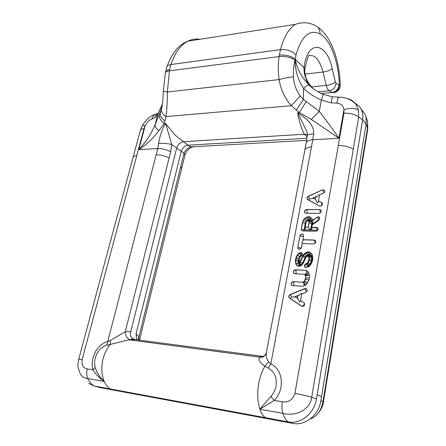 <?xml version="1.0" encoding="UTF-8"?>
<svg xmlns="http://www.w3.org/2000/svg" width="446" height="446" viewBox="0 0 446 446"><rect width="100%" height="100%" fill="white"/><g stroke="black" fill="none" stroke-linecap="round" stroke-linejoin="round"><path stroke-width="0.67" d="M310.277 418.961C316.922 416.547 321.153 410.816 322.971 401.757L320.903 400.631L366.116 124.166L362.648 119.918L316.482 398.869M362.648 119.918L358.684 116.997L353.265 149.326C349.335 146.762 344.34 145.496 338.28 145.535L343.933 113.217C349.965 112.994 354.877 114.254 358.684 116.997L358.5 110.117L355.663 103.868C353.466 101.103 350.506 99.291 346.787 98.432M361.004 108.869L365.04 114.182L366.116 117.527L366.116 124.166M321.349 93.509L332.209 92.478L333.184 92.801C337.014 92.015 339.049 89.473 339.278 85.164C338.932 62.847 330.67 39.733 320.044 33.913C309.574 28.873 301.557 35.925 295.993 55.07L294.951 60.182C290.965 57.239 285.696 56.029 279.135 56.547L279.358 55.109C285.97 54.624 291.244 55.99 295.168 59.195L295.185 59.145C296.562 66.281 299.383 72.782 303.637 78.647L308.783 84.863C307.874 84.991 306.14 86.173 303.587 88.408L303.397 99.419L319.258 111.327C326.689 120.933 333.257 129.909 338.954 138.26L311.319 119.394L299.338 112.654L291.305 105.696C284.765 98.231 280.707 89.529 279.129 79.589C277.969 71.594 277.975 63.917 279.135 56.547L169.424 70.869L169.681 69.565C167.233 69.922 165.862 70.719 165.555 71.957M294.951 60.182C293.73 65.411 293.239 70.992 293.479 76.935C289.225 77.191 284.442 78.072 279.129 79.589L167.384 91.948L169.424 70.869C166.943 71.221 165.577 71.99 165.321 73.166L163.342 91.391L167.384 91.948C167.35 101.108 166.899 109.326 166.024 116.596C162.5 114.332 160.978 111.868 161.469 109.22L155.124 124.495C151.456 133.588 146.015 141.962 138.795 149.611C147.124 144.108 153.809 137.792 158.848 130.672L164.251 123.525L166.024 116.596L291.305 105.696L300.236 95.985L303.397 99.419L296.216 110.268M307.015 131.787L297.655 112.788C299.199 121.686 301.446 128.833 304.384 134.229L307.361 134.764M137.006 339.83L136.526 339.077L136.086 333.664L181.199 151.489C182.408 147.816 184.677 145.714 188.006 145.173L183.613 141.689C180.245 142.241 177.932 144.376 176.672 148.1L171.81 144.504L165.572 123.419L173.856 133.744C177.196 137.134 180.134 139.074 183.613 141.689L304.384 134.229L307.143 136.961M306.369 101.326L299.338 112.654L297.655 112.788C305.136 117.51 314.218 124.228 313.705 133.917L311.47 146.896C307.662 147.202 305.493 148.189 304.958 149.856M312.925 88.425L309.546 84.417C305.577 79.343 303.743 73.785 304.044 67.736C307.177 39.031 326.717 41.874 332.181 68.645L335.347 82.025L336.028 83.274L338.954 85.047L340.259 85.197M343.933 113.217L343.933 109.828C343.643 105.853 341.29 103.617 336.881 103.121L331.133 102.864L321.36 100.06L323.283 94.413L323.015 94.279M353.594 102.045L359.504 106.51L361.327 109.543C362.67 112.554 363.122 115.932 362.682 119.673M362.609 160.744L362.369 159.473L367.549 127.628L367.493 121.156L365.965 116.846M311.319 119.394L319.258 111.327L321.36 100.06C314.397 97.022 308.47 93.136 303.587 88.408C297.744 79.6 294.945 69.849 295.185 59.145L304.044 67.736L304.869 69.314C306.575 61.247 307.723 57.127 308.314 56.949M293.479 76.935C293.819 83.898 296.072 90.248 300.236 95.985M193.793 146.974L190.776 146.896L188.006 145.173L306.976 138.243M366.144 124.005L367.755 129.061L367.576 121.591M307.361 135.523C307.673 134.592 309.786 134.056 313.705 133.917M306.251 142.72C306.776 141.025 308.961 140.033 312.808 139.743L338.954 138.26L343.933 109.828C349.842 107.787 354.698 107.882 358.5 110.117M336.881 103.121C337.399 99.943 338.046 97.964 338.826 97.178L339.813 97.183M331.133 102.864L332.348 96.821L332.671 96.832M165.572 123.419C162.439 128.359 160.097 135.043 158.547 143.473L157.773 148.535L156.156 154.779C160.649 154.779 164.964 155.849 169.106 157.99L170.684 151.746L171.81 144.504C167.506 143.461 163.085 143.121 158.547 143.473M162.06 106.522L160.359 112.498C159.958 115.62 161.502 118.497 164.992 121.122M133.187 157.343C133.477 156.435 134.664 155.91 136.732 155.76L144.002 128.621L145.201 125.694C146.974 122.21 149.17 119.98 151.785 119.015L154.411 118.145L157.7 114.711L158.536 112.671M161.485 109.159L161.469 109.214C162.316 106.416 162.941 100.484 163.342 91.413M158.848 130.672C156.2 128.582 154.963 126.519 155.124 124.495L157.7 114.711L162.355 104.598M165.572 123.414L164.251 123.525C160.599 120.838 158.999 117.828 159.445 114.488M306.664 140.345L190.776 146.896C187.883 147.671 185.631 149.761 184.02 153.162L176.672 148.1L130.773 331.607L125.231 331.757L110.591 340.343L107.815 341.485C100.718 343.448 95.795 348.872 93.041 357.77C91.937 362.074 91.915 366.105 92.98 369.862L87.277 368.903C83.129 368.101 81.423 364.956 82.175 359.482L78.808 359.286M139.509 340.164L184.9 155.264L184.02 153.162L138.16 339.986M144.002 128.621C141.906 128.81 140.685 129.39 140.351 130.371L78.702 359.27C77.966 365.48 76.779 364.388 80.057 373.213L80.057 373.213C81.256 376.329 83.826 378.102 87.767 378.52C89.362 381.938 91.486 384.43 94.134 385.991L88.698 383.415M170.684 151.746C166.57 149.544 162.266 148.473 157.773 148.535L138.795 149.611L145.201 125.694L142.408 125.348M151.785 119.015L153.101 116.211L155.163 114.271C150.341 115.876 146.11 119.528 142.475 125.22L140.351 130.383M155.18 114.26L158.157 113.407M154.411 118.145L157.103 113.914L158.308 113.117M139.236 340.125L138.784 336.953L136.091 333.664M95.215 367.404L92.98 369.862C95.595 374.183 99.341 378.052 104.236 381.458L104.236 381.458C99.776 377.322 96.765 372.633 95.215 367.404C94.379 364.477 94.39 361.338 95.249 357.976C97.401 351.024 101.242 346.793 106.778 345.276L128.972 339.824L134.541 339.512L132.088 338.391C130.539 336.975 130.104 334.717 130.773 331.607M134.541 339.512L261.908 356.259L259.873 356.817C262.471 356.978 264.578 356.031 266.19 353.968M263.268 356.293L264.183 356.153M303.263 220.285L301.228 229.021L301.429 230.264L302.678 230.967L315.829 231.234C317.624 230.844 318.288 229.807 317.831 228.123L316.521 227.376L311.743 227.293L312.178 224.862L318.918 220.218L319.726 217.531L319.018 216.901L317.407 217.051L312.769 220.558L311.916 218.585L310.661 217.358L309.229 216.706L307.891 216.695L304.551 218.512L303.263 220.285L302.46 222.364L305.209 223.435L306.72 220.592L307.863 219.783L309.613 219.387L310.539 219.811L311.013 217.698M301.228 229.021L302.46 222.364M312.557 220.385L317.217 217.169M302.895 239.703L303.592 235.895L303.386 234.641C301.998 233.487 300.86 233.871 299.974 235.806L297.85 247.274L298.073 248.578C299.467 249.727 300.604 249.336 301.479 247.396L302.187 243.566L313.571 243.917C315.383 243.533 316.052 242.479 315.567 240.768L314.263 240.02L302.895 239.703L303.23 240.416L301.803 242.395L302.561 243.577M294.115 273.532L293.775 273.164C293.212 271.385 293.858 270.298 295.715 269.897L295.531 269.769C293.674 270.17 293.028 271.263 293.591 273.041L294.8 273.733L304.406 274.284L305.22 274.937L305.644 277.78L304.523 280.969L302.979 282.223L293.351 281.61C291.472 282.006 290.825 283.11 291.416 284.927L292.615 285.613L302.962 286.31L306.43 284.542L309.084 279.72L309.485 277.445L309.223 274.329L308.587 272.445L307.3 271.079L305.833 270.326L295.715 269.897L296.272 272.495L295.676 273.783M295.531 269.769L305.833 270.326M306.932 213.288L307.333 212.279L306.631 209.525C304.886 209.938 304.233 210.958 304.674 212.58L305.939 213.283L319.018 213.35C320.78 212.954 321.443 211.939 321.025 210.306L319.693 209.553L306.803 209.676C305.058 210.088 304.406 211.103 304.847 212.725L305.075 213.015M306.631 209.525L319.693 209.553M304.796 288.584L290.179 294.511C288.83 295.324 288.456 296.4 289.075 297.744L301.647 306.218C303.977 306.586 304.891 305.543 304.389 303.09L300.593 300.437L301.752 293.992L305.744 292.381C307.093 291.589 307.472 290.524 306.887 289.181L304.796 288.584L306.48 291.89M299.578 262.209L299.991 261.802L300.353 262.058L299.941 262.465L299.327 261.785L299.389 258.797L300.208 256.991L300.978 256.378C302.349 255.642 302.773 254.61 302.249 253.289L300.309 252.687L299.154 253.094L297.265 254.973L295.849 258.1L295.442 260.302L295.687 263.514L296.863 265.554L298.787 266.541L301.039 265.76L302.934 263.881L306.162 257.169L307.757 255.814M299.991 261.802L303.168 255.29L304.367 253.646L306.084 252.453L307.773 251.851L309.139 251.906L310.6 252.626L311.882 253.941L312.523 255.787L312.791 258.836L312.39 261.077L311.052 264.071L309.764 265.844L308.024 267.043L306.67 267.511L304.707 266.886L305.315 267.444M307.751 255.82L308.794 257.169L308.766 260.358L307.355 263.068L305.973 263.742C304.579 264.484 304.155 265.532 304.707 266.886M319.598 205.985L308.27 199.953L309.792 198.866L308.303 196.29C307.099 197.032 306.709 197.968 307.143 199.117L319.553 205.963C321.661 206.191 322.581 205.244 322.307 203.12L318.477 200.839L319.537 194.935L323.395 193.179C324.599 192.455 324.995 191.524 324.588 190.386L322.436 189.829L308.476 196.446C307.272 197.182 306.881 198.119 307.316 199.267L307.523 199.54M308.303 196.29L322.436 189.829M266.323 352.73C265.744 355.696 266.463 358.701 268.475 361.739L270.834 363.836C278.967 368.385 282.368 376.14 281.041 387.1C280.049 392.313 277.78 396.75 274.245 400.419L282.396 401.796C288.517 402.71 292.688 399.923 294.918 393.433C301.479 394.554 307.077 395.831 311.704 397.274L353.265 149.326M270.165 419.184L292.816 423.388L288.127 421.888C300.548 424.564 314.369 413.464 316.476 398.869L311.704 397.274C309.959 411.284 293.663 416.486 282.82 413.336C284.152 417.35 285.925 420.199 288.127 421.888L94.134 385.991L99.793 387.563L270.165 419.184M320.903 400.631C318.845 415.075 305.159 426.047 292.816 423.388M97.813 387.017L99.793 387.563M265.32 417.668C263.051 415.99 261.228 413.18 259.851 409.233L274.245 400.419L270.778 396.483L259.851 409.233L282.82 413.336C281.805 410.019 281.666 406.172 282.396 401.796M270.778 396.483C273.521 393.64 275.277 390.2 276.057 386.164C277.117 377.662 274.491 371.624 268.185 368.05L264.963 366.238C259.812 362.732 257.978 359.688 259.466 357.118L259.873 356.817M268.185 368.05L270.834 363.836L311.47 146.896M259.851 409.233C257.403 401.105 257.069 392.335 258.847 382.913C260.012 376.686 262.053 371.128 264.963 366.238L268.475 361.739M133.159 339.083L128.989 339.819L259.466 357.118M129.998 339.646L129.747 339.584C127.121 338.52 125.616 335.91 125.231 331.757L169.106 157.99M106.778 345.276L156.156 154.779M87.277 368.903C86.401 372.488 86.563 375.694 87.762 378.52L104.236 381.458C101.465 374.768 101.091 367.186 103.104 358.712C104.609 353.104 106.968 348.398 110.184 344.585L110.591 340.343M294.951 296.729L297.203 298.212L297.672 295.637L294.951 296.729M315.166 199.089L312.958 197.929L315.59 196.731L315.333 199.245L312.958 197.929M300.86 300.61L300.966 300.972L299.606 302.271C298.77 300.191 298.034 298.881 297.393 298.329L297.203 298.212M297.672 295.637L298.898 295.492L301.223 293.267L301.936 293.914M319.509 195.092L318.951 194.696L316.933 196.636L315.59 196.731M315.762 196.881L315.333 199.245L317.468 202.941L318.806 201.503L318.477 200.839M304.813 274.496L305.159 274.446C306.458 273.186 306.742 271.854 306.012 270.449L307.361 271.146M307.712 271.519C307.712 273.125 306.926 274.195 305.354 274.719L304.98 274.608L305.655 275.812L305.622 279.057L304.707 281.091L303.615 282.19L293.535 281.727C291.656 282.128 291.015 283.232 291.606 285.044L291.968 285.429M308.905 273.392C308.008 274.691 306.881 275.271 305.538 275.132L305.22 274.937M309.307 275.288L305.471 275.684M309.346 278.237L305.644 277.78M308.888 280.16L305.438 278.934M307.668 282.836L304.523 280.969M306.642 284.247L304.01 281.677M305.326 285.295L303.436 282.073M303.921 285.986C304.217 284.47 303.96 283.255 303.163 282.346L302.979 282.223M306.502 288.768L304.98 288.707L290.368 294.628L291.756 297.092L295.207 296.902M309.792 198.866L312.629 198.598L313.131 198.08M324.002 192.778L322.603 189.985L324.393 190.107M311.743 227.293L312.094 228.017L310.706 229.952L317.201 230.231L304.083 229.974L305.209 223.435M309.229 216.706L309.613 219.387M307.891 216.695L308.939 219.382M306.235 217.319L307.863 219.783M304.551 218.512L306.72 220.592M310.812 217.503L309.435 216.879L308.102 216.868L304.763 218.685L303.475 220.458L305.839 221.813M310.539 219.811L311.386 220.642L312.267 219.566M311.386 220.642L312.574 223.97L312.769 220.558M312.574 223.97L319.063 219.504L319.28 219.911M319.135 219.627L311.637 224.784L312.144 225.068M299.154 253.094L299.517 253.356L297.627 255.235L296.216 258.357L295.81 260.559L296.049 263.77L297.175 265.71M297.265 254.973L299.528 256.561L300.872 255.224L299.517 253.356L300.665 252.949L301.658 254.945L301.791 255.681L300.113 256.963L298.775 260.849L298.965 263.246L300.225 265.415L302.254 263.402L306.391 255.519L308.844 254.226L310.678 254.772L311.615 255.736L312.094 257.13L312.328 259.778L310.845 264.16L309.875 265.504L307.472 266.764L305.973 263.742M295.849 258.1L298.357 259.154L299.528 256.561M295.442 260.302L298.028 260.927L298.357 259.154M295.687 263.514L298.235 263.592L298.028 260.927M308.119 256.004L309.15 257.431L309.123 260.62L307.712 263.324L306.335 263.999C304.941 264.74 304.518 265.788 305.07 267.143L305.443 267.5M308.543 256.439L309.028 256.773L310.946 256.233L310.182 255.441L308.476 256.266M308.794 257.169L311.353 257.403L310.946 256.233M308.966 259.221L311.564 259.851L311.353 257.403M308.766 260.358L311.286 261.423L311.564 259.851M307.863 262.371L310.21 263.82L311.286 261.423M307.355 263.068L309.39 264.946L310.21 263.82M306.776 263.463L308.353 265.66L309.39 264.946M309.139 251.906L309.496 252.168L309.647 254.259M307.773 251.851L308.844 254.226M306.084 252.453L307.651 254.649M304.367 253.646L306.391 255.519M303.168 255.29L305.443 256.829M302.572 256.311L304.941 257.688M301.329 256.216L301.189 255.898M299.249 260.765L298.775 260.849M299.863 262.41L298.965 263.246M299.941 262.465L300.225 265.415M310.773 252.798L309.496 252.168L308.13 252.118L304.724 253.908L302.934 256.573L300.353 262.058L302.254 263.402M311.152 253.189L310.678 254.772M312.267 255.045L311.615 255.736M312.618 256.874L312.094 257.13M312.629 259.734L312.328 259.778M310.182 255.441L309.123 254.917L308.337 256.16M309.123 254.917L307.896 255.352L308.047 255.965M307.896 255.352L306.982 256.199M306.865 256.065L306.118 257.247M306.04 257.203L305.683 258.028M305.582 257.983L302.934 263.881M302.845 263.815L301.541 265.264M301.49 265.158L300.191 265.61L300.058 266.1M300.191 265.61L299.076 265.036L297.543 265.9M308.231 220.664L308.866 221.707L308.888 222.849L308.091 227.231L305.187 227.181L305.989 222.81L306.881 221.054L307.857 220.502L309.045 221.355L311.258 220.742L310.444 219.945L308.872 220.982L308.437 220.837M308.643 221.071L309.078 221.879L311.682 221.935L311.258 220.742M308.866 221.707L309.1 223.022L311.721 223.541L311.682 221.935M308.888 222.849L308.303 227.404L310.561 229.946L311.721 223.541M308.091 227.231L305.187 227.181M305.867 223.485L305.348 223.452L304.183 229.824L310.561 229.946M310.444 219.945L309.273 219.41L307.913 219.917L306.815 220.692L305.962 221.868L306.302 222.008M305.404 227.354L305.549 227.917L304.183 229.824M309.273 219.41L308.353 220.787M307.913 219.917L308.091 220.603M321.555 396.639L317.145 394.838M362.369 159.473L323.618 397.804L323.991 398.228M279.358 55.109L280.501 49.59L170.98 64.536C174.86 52.801 180.513 45.013 187.933 41.16C191.83 39.231 195.839 38.607 199.959 39.281M295.993 55.07C292.247 50.995 287.085 49.172 280.501 49.59C283.929 36.75 288.908 28.338 295.436 24.357L187.933 41.16C178.768 44.639 171.738 53.269 166.843 67.039C167.361 65.707 168.739 64.871 170.98 64.536L169.681 69.565M311.548 86.909L326.243 85.415L322.999 72.046L305.014 74.075M332.181 68.645C330.151 70.306 327.091 71.438 322.999 72.046C319.369 59.089 314.346 53.754 307.924 56.034M338.954 85.047C338.336 89.222 336.089 91.703 332.209 92.478L329.248 90.772L318.16 91.843M336.028 83.274C335.409 87.483 333.145 89.981 329.248 90.772C327.949 89.953 326.951 88.169 326.243 85.415C330.313 84.851 333.346 83.72 335.347 82.025M334.656 92.467C338.274 91.291 340.142 88.882 340.259 85.231C339.545 60.606 331.311 36.316 317.786 27.128C319.33 28.945 320.083 31.209 320.044 33.913M180.747 166.458L181.572 168.46M294.918 393.433L338.28 145.535M82.175 359.482L136.732 155.76M323.356 402.153L322.971 401.757L323.618 397.804M104.236 381.458C105.936 385.076 108.044 387.602 110.541 389.029M297.861 295.754L297.393 298.329M314.725 243.577L314.971 242.791L314.441 240.154L303.074 239.837M303.124 234.317C301.736 233.804 300.743 234.345 300.152 235.945L303.453 236.648M301.212 248.127L298.034 247.407L298.541 249.046M299.974 235.806L297.85 247.274M315.289 240.422L314.263 240.02M293.457 285.669L294.098 284.331L293.351 281.61M320.206 212.965L319.866 209.704L320.797 209.999M290.179 294.511L290.368 294.628C289.014 295.436 288.646 296.518 289.264 297.861L289.967 298.374L291.756 297.092M304.356 303.04L303.899 305.103L302.031 306.408M289.504 298.168L301.791 306.307M322.09 202.83L318.645 200.99M321.728 202.551L321.661 205.16L320.746 206.091M317.591 227.811L311.949 227.466M316.521 227.376L317.229 230.075M319.509 217.235L317.424 217.341L319.063 219.504M317.028 230.861L317.201 230.231M303.67 230.989L304.083 229.974M301.429 230.264L301.44 229.194L304.021 229.896M311.637 224.784L310.706 229.952M300.309 252.687L302.031 253.01M300.872 255.224L301.658 254.945M307.472 266.764L307.523 267.215M307.333 266.017L308.353 265.66M299.076 265.036L298.235 263.592M305.962 221.868L305.348 223.452M304.161 79.338L309.546 84.411C307.272 81.367 304.256 75.525 304.869 69.314M359.504 106.51L355.668 103.868M365.045 114.182L361.332 109.538M367.487 121.122L366.116 117.527M317.786 27.128C313.192 23.945 305.566 20.745 295.436 24.357M317.959 413.52C321.304 409.311 323.121 405.525 323.4 402.164L367.755 129.061M307.043 131.877L307.305 135.545L306.24 142.77L266.273 352.981M355.679 103.946C351.002 99.425 345.388 97.161 338.843 97.161L332.354 96.804L323.283 94.396C317.73 92.015 312.902 88.838 308.799 84.863L303.659 78.635M165.332 73.099L166.843 67.039M184.912 155.225C185.876 151.707 188.195 149.036 191.858 147.219M155.147 114.282L158.079 113.552L162.405 104.202M135.617 339.651L132.122 338.336M136.526 339.077L137.452 339.891M259.477 357.112L262.148 357.207C262.304 357.174 264.807 356.861 266.346 352.574L266.346 352.574M300.922 301.223L301.017 300.715M298.073 248.578L298.803 249.175M305.231 274.452L304.668 274.418M305.393 274.742L304.886 274.474M305.555 275.154L305.092 274.664M291.416 284.927L292.292 285.557M293.591 273.041L294.416 273.666M304.674 212.58L305.276 213.132M289.075 297.744L302.176 306.447M294.839 297.125L295.28 296.947M298.118 295.804L298.898 295.492M312.629 198.598L313.164 198.353M316.22 196.965L316.933 196.636M307.143 199.117L307.707 199.652M312.033 228.38L312.1 228.006M308.587 256.316L309.045 256.79M308.298 256.115L308.833 256.378M297.593 265.928L298.787 266.541M305.482 228.28L305.555 227.906M308.604 220.921L309.067 221.378M308.337 220.737L308.911 220.999"/></g></svg>
